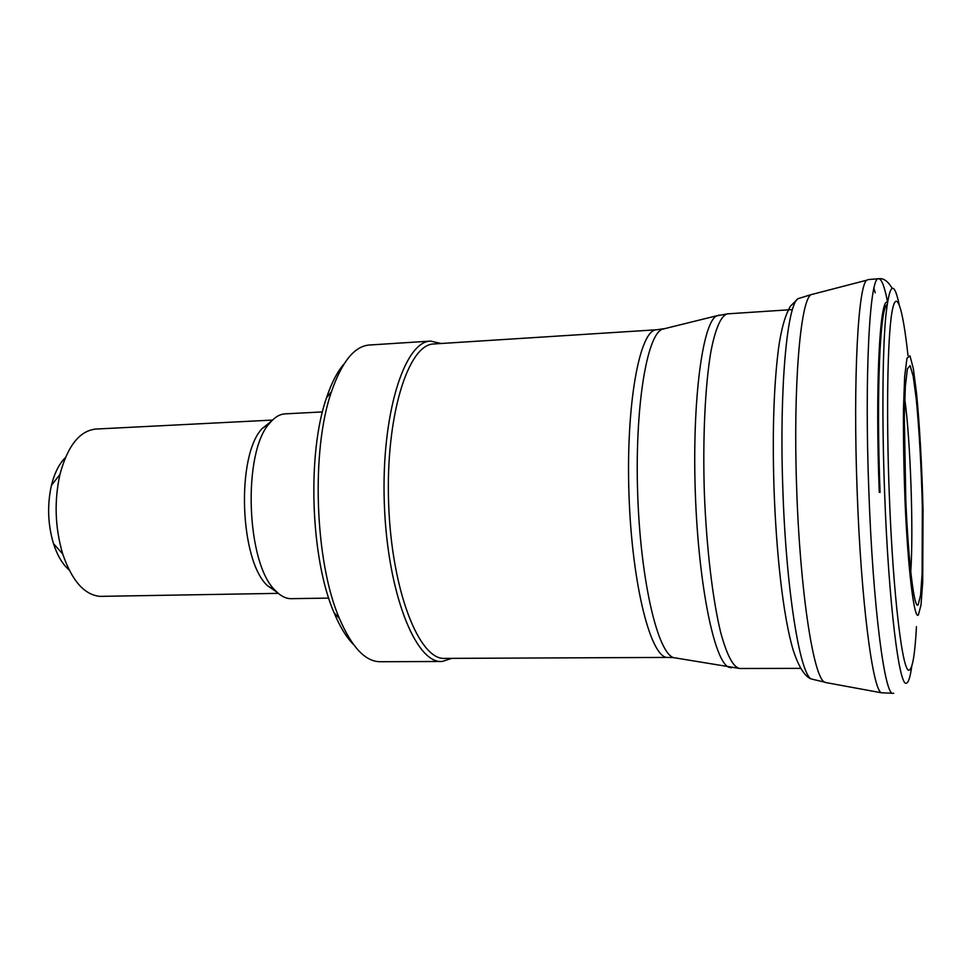 <?xml version="1.0" encoding="UTF-8"?>
<svg xmlns="http://www.w3.org/2000/svg" width="972" height="972" viewBox="0 0 972 972"><rect width="100%" height="100%" fill="white"/><g stroke="black" fill="none" stroke-linecap="round" stroke-linejoin="round"><path stroke-width="1.46" d="M65.379 457.642C59.146 463.778 54.505 473 51.455 485.295C47.106 504.954 47.786 524.406 53.496 543.652C57.348 555.547 62.56 564.295 69.109 569.932M272.488 420.074L95.681 429.065C79.497 430.888 67.578 446.027 59.936 474.482C54.068 501.273 55.003 527.772 62.73 554.004C71.916 580.746 84.333 594.864 100.007 596.371L278.32 593.357M271.48 421.095L261.966 428.725C236.075 456.135 239.732 560.54 267.47 585.691L277.251 592.41M322.449 411.921L285.039 413.865C279.608 414.206 274.481 417.316 269.645 423.197C242.259 452.223 246.183 564.088 275.526 590.697C280.337 595.739 285.258 598.4 290.276 598.679L328.73 598.108M344.1 363.88C337.381 371.559 331.525 382.859 326.531 397.779C306.873 453.462 310.566 558.888 334.064 612.7C339.981 626.891 346.494 637.523 353.589 644.606M441.094 343.493L430.596 341.087L369.117 345.036C354.379 346.311 341.816 361.876 331.464 391.728C310.858 450.267 314.77 561.877 339.41 618.447C351.828 647.303 365.436 661.725 380.222 661.725L442.175 661.482L451.786 658.36M430.596 341.087C404.279 341.354 381.073 414.874 384.329 503.593C387.306 592.325 415.579 663.56 441.835 661.495M665.285 328.5L656.586 329.775L433.791 343.967C408.058 344.222 385.434 416.417 388.63 503.435C391.534 590.466 419.151 660.425 444.824 658.396L668.068 657.424C651.276 659.551 632.104 586.359 629.006 495.295C625.725 404.231 639.697 329.362 656.586 329.775L656.865 329.751M887.084 304.746C880.061 306.739 876.173 392.688 880.061 492.427M905.831 500.896L904.3 417.012L905.345 386.406L907.386 368.789L910.132 365.606L913.206 376.346L916.244 398.97C919.22 429.843 921.249 465.576 922.331 506.157L922.112 573.638L920.557 595.277L918.151 604.766C914.336 610.161 908.516 563.809 905.831 500.896M904.993 500.07C903.79 467.289 903.28 436.963 903.462 409.078L904.665 376.504L906.949 358.291L909.962 355.825L913.291 368.352L916.572 393.49C919.67 425.651 922.003 467.824 923.036 509.778L922.707 582.155L920.994 605.155L918.358 614.984C914.19 620.209 907.848 568.875 904.993 500.07M916.462 626.648C915.004 653.719 912.635 668.177 909.379 670.024C902.842 675.042 893.049 596.237 889.295 494.651C886.185 413.999 887.521 338.098 891.919 312.437C896.306 286.473 902.83 307.747 907.994 355.558M893.73 693.303L881.385 692.781C872.625 689.913 860.937 600.113 857.122 490.508C852.894 378.873 858.227 284.189 866.915 280.155L868.263 279.572M873.913 288.356L875.25 292.839M827.087 682.794L824.463 682.089C813.321 676.901 799.859 589.737 796.627 487.118C793.067 386.419 800.345 301.296 810.867 294.71L866.915 280.155M719.365 315.122L662.017 329.301C646.538 335.705 634.619 408.933 637.717 494.991C640.657 581.074 657.655 652.819 673.535 657.619L676.391 658.117M668.068 657.424L673.535 657.619L739.826 668.505C733.386 667.533 727.02 655.553 720.714 632.59C712.67 599.651 706.474 547.88 704.348 492.78C702.61 437.667 705.15 385.41 710.872 351.73C715.404 328.232 721.175 315.463 727.384 313.859L716.741 315.864C702.635 322.024 692.015 400.33 695.332 493.083C698.516 585.849 714.59 662.71 729.061 667.314L731.369 667.788M887.436 302.292C879.782 297.371 875.128 386.03 879.271 492.318M904.738 398.836C910.436 438.919 913.656 531.174 910.752 571.585M911.76 666.209C910.314 676.804 908.565 682.429 906.512 683.097C899.331 688.322 888.602 602.932 884.629 493.266C881.969 422.358 882.491 353.614 885.626 318.051C889.173 283.581 893.681 279.049 899.161 304.455M893.122 693.315C884.824 697.046 872.892 606.2 868.847 491.322C864.327 373.479 869.843 275.939 878.579 278.733C881.519 278.672 884.508 286.351 887.521 301.77M814.208 679.671L811.28 678.978C799.652 673.73 785.826 587.392 782.752 486.401C779.35 388.193 787.053 305.378 797.951 298.696L801.147 297.711M53.496 543.652L62.73 554.004M51.455 485.295L59.936 474.482M267.47 585.691L275.526 590.697M261.966 428.725L269.645 423.197M334.064 612.7L339.41 618.447M326.531 397.779L331.464 391.728M739.826 668.505L800.721 668.372M727.384 313.859L792.459 309.57M892.029 288.113C887.946 281.115 883.451 277.992 878.579 278.733L868.045 279.584M810.867 294.71L797.951 298.696L790.479 306.144C785.133 315.183 781.136 329.387 778.487 348.778C773.821 385.58 772.303 431.459 773.943 486.401C776.154 553.007 783.213 616.928 793.176 650.049C800.6 672.952 807.768 677.739 811.28 678.978L824.463 682.089M824.961 682.405L881.385 692.781"/></g></svg>
